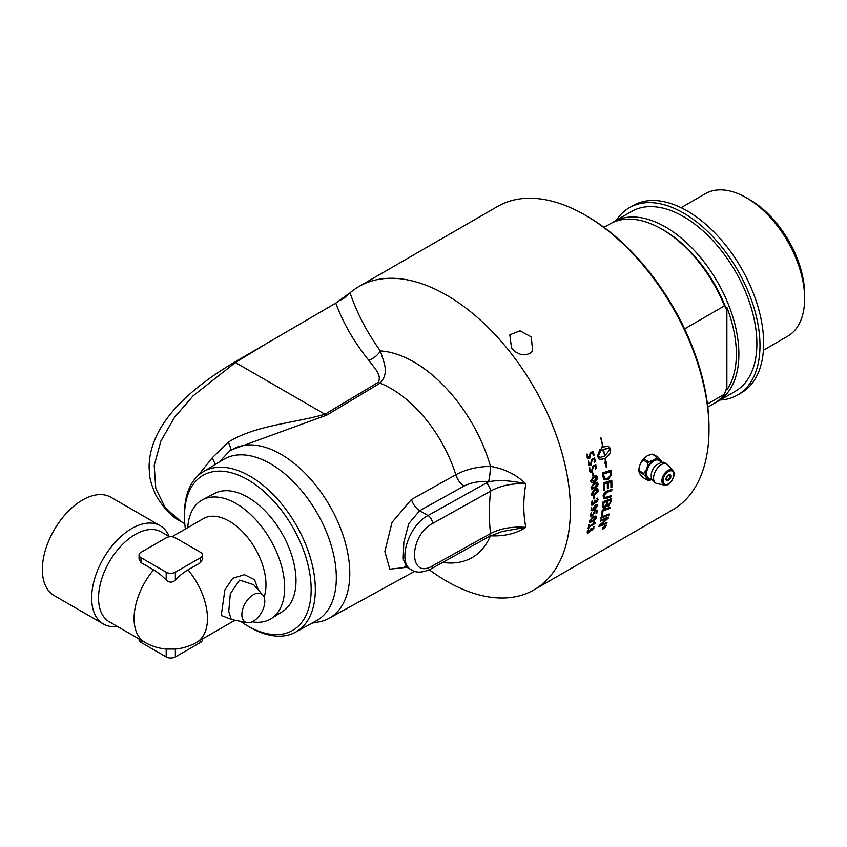 <?xml version="1.0" encoding="UTF-8"?>
<svg xmlns="http://www.w3.org/2000/svg" width="847" height="847" viewBox="0 0 847 847"><rect width="100%" height="100%" fill="white"/><g stroke="black" fill="none" stroke-linecap="round" stroke-linejoin="round"><path stroke-width="1.27" d="M610.931 486.231A175.128 101.111 -120 0 0 610.878 481.869A4136.197 1768.292 -172.2 0 1 608.241 482.726A175.128 101.111 60 0 1 608.315 487.745A175.128 101.111 60 0 1 608.315 488.401L607.363 488.719A175.128 101.111 -120 0 0 607.363 488.296A175.128 101.111 -120 0 0 607.288 483.044A4210.141 1789.775 -172.5 0 1 604.345 484.018A175.128 101.111 60 0 1 604.451 489.968A175.128 101.111 60 0 1 604.451 490.191L603.498 490.519A175.128 101.111 -120 0 0 603.339 483.012A4190.564 1765.264 7.2 0 0 611.788 480.238A175.128 101.111 60 0 1 611.883 485.68A175.128 101.111 60 0 1 611.873 487.311L610.92 487.628A175.128 101.111 -120 0 0 610.931 486.231M429.313 569.787A175.128 101.111 -120 0 0 534.118 589.808A175.128 101.111 -120 0 0 570.391 509.64A175.128 101.111 -120 0 0 493.949 333.39A175.128 101.111 -120 0 0 358.99 286.477A175.128 101.111 -120 0 0 350.033 292.84L335.783 303.12L234.672 362.145C199.246 383.088 149.644 419.424 149.083 466.888L149.485 473.822C149.718 479.137 151.92 486.4 156.081 495.611C164.276 508.983 172.566 517.602 180.94 521.477L165.25 507.766L155.784 488.475L154.218 465.427L160.888 441.012L174.514 417.412L193.042 395.888L235.381 362.527L266.561 343.522M358.99 286.477L497.602 206.446A175.128 101.111 60 0 1 585.171 215.127A175.128 101.111 60 0 1 709.003 429.609A175.128 101.111 60 0 1 672.73 509.788L534.118 589.808M594.287 495.844L594.372 495.961A175.128 101.111 60 0 1 594.35 498.438L593.641 498.841A175.128 101.111 -120 0 0 593.662 496.363L594.308 495.929A175.054 101.068 60 0 1 594.287 498.407L593.588 498.809M604.938 525.309L606.261 525.976L603.773 528.782L602.482 528.147L604.938 525.309M602.429 528.094L603.72 528.729L606.166 525.076L606.261 525.976M602.524 529.004L602.482 528.147M600.894 518.205A175.128 101.111 -120 0 0 601.116 517.072A4190.564 2303.671 19.9 0 0 609.141 514.002A175.128 101.111 60 0 1 608.908 515.124A4190.564 2320.166 -159.6 0 1 600.894 518.205M602.715 506.188A175.128 101.111 -120 0 0 603.106 501.646A4190.564 2069.549 13.6 0 0 611.343 498.735A175.128 101.111 60 0 1 611.058 501.646L608.697 505.903L606.886 505.405L604.991 507.851L603.202 507.999L602.715 506.188M607.278 506.083L606.833 505.373L604.938 507.808L603.18 507.978M588.771 528.221L588.051 528.634A175.128 101.111 -120 0 0 588.813 525.129L589.523 524.717A175.128 101.111 60 0 1 589.237 526.125L594.329 523.181A237.16 34.515 -136.3 0 0 593.832 522.324L594.52 521.784A246.721 28.925 42.9 0 1 595.176 522.768L594.922 523.615L589.046 527.014A175.128 101.111 60 0 1 588.771 528.221L587.998 528.581M589.205 524.738L589.47 524.674A175.054 101.068 60 0 1 589.184 526.082L589.237 526.125M594.16 521.847L594.467 521.731A246.668 28.872 42.9 0 1 595.123 522.715L594.869 523.573L588.983 526.972A175.054 101.068 60 0 1 588.707 528.168M596.309 517.39L592.466 521.688L589.66 522.451L589.438 521.233L593.239 516.903L595.653 516.024L596.246 517.348C596.764 517.983 595.483 519.412 592.402 521.646L589.639 522.43M597.199 498.195L598.088 499.719L596.341 502.779L594.774 502.313L593.091 504.981L591.661 505.14L591.195 503.499L592.191 500.884L591.926 503.107L593.059 504.018L594.382 501.35A175.128 101.111 -120 0 0 594.414 500.609L595.113 500.185A175.128 101.111 60 0 1 595.092 500.842L596.277 501.773L597.357 499.942L596.849 498.565L597.601 498.11M592.191 500.884L591.873 503.076L592.995 503.986L591.926 503.107M592.18 504.081L593.059 504.018M594.774 500.154L595.049 500.154A175.054 101.068 60 0 1 595.028 500.81L596.224 501.731M595.388 501.858L596.277 501.773M595.123 502.949L594.71 502.282L593.038 504.95L591.672 505.14M597.728 505.839L594.34 510.042L592.625 510.794L590.952 510.085L591.619 507.194L591.725 509.534L592.911 509.82L593.811 509.428L593.535 507.978L595.674 504.643L597.294 504.389L597.728 505.839L594.276 510L591.333 510.677M591.619 507.194L591.937 509.778M594.435 513.081L591.27 516.914L590.295 515.188L591.301 512.88L591.037 514.732L592.254 515.601L594.202 511.546L597.22 510.116A175.128 101.111 60 0 1 596.839 513.282L596.055 513.737A175.128 101.111 -120 0 0 596.373 511.186L594.499 512.276L592.148 516.511L590.634 516.765M591.301 512.88L590.984 514.69L592.254 515.601M596.923 509.968L597.167 510.074A175.054 101.068 60 0 1 596.775 513.24L596.002 513.695M593.546 526.707L594.043 527.935L591.894 530.688L590.603 530.423L588.58 532.848L587.289 533.102L587.193 531.747L588.58 529.417L587.913 531.355L588.739 532.032L590.433 529.64A175.128 101.111 -120 0 0 590.603 529.004L591.301 528.581A175.128 101.111 60 0 1 591.164 529.153L592.042 529.841L593.938 526.612M588.58 529.417L587.86 531.302L588.739 532.032M591.015 528.581L591.248 528.539A175.054 101.068 60 0 1 591.111 529.1L592.042 529.841M590.73 530.91L590.539 530.381L588.527 532.795L587.225 533.049M607.288 490.911A4219.182 1940.445 10.3 0 0 611.841 489.354A175.128 101.111 60 0 1 611.809 490.635A4206.149 1953.394 -169.2 0 1 606.696 492.382L604.186 495.77L604.853 497.337L607.034 497.009A4179.034 2017.194 12.5 0 0 611.587 495.421A175.128 101.111 60 0 1 611.502 496.67A4180.961 2037.596 -167 0 1 606.664 498.375L604.049 498.534L603.255 496.374C602.757 495.527 603.604 493.907 605.774 491.514L607.288 490.911M601.359 515.791A175.128 101.111 -120 0 0 602.249 510.116A4190.564 2200.262 16.9 0 0 610.359 507.12A175.128 101.111 60 0 1 610.189 508.295A4186.679 2217.33 -162.5 0 1 603 510.953A175.128 101.111 60 0 1 602.27 515.442L601.359 515.791M600.237 521.254A175.128 101.111 -120 0 0 600.481 520.174A4190.564 2348.456 21.3 0 0 608.464 517.072A175.128 101.111 60 0 1 608.178 518.237A1083.758 948.651 165.2 0 1 604.694 521.403L600.343 525.129L602.429 524.24A4231.189 2455.284 24.1 0 0 607.066 522.377A175.128 101.111 60 0 1 606.759 523.414A4249.833 2477.263 -155.6 0 1 598.871 526.601A175.128 101.111 -120 0 0 599.168 525.521A1170.194 1022.35 -12.8 0 0 604.525 520.757L607.161 518.48L605.097 519.359A4242.623 2392.246 -158.4 0 1 600.237 521.254M531.27 336.894L532.647 350.849L529.756 353.485L525.362 354.819L520.376 354.258L515.537 351.95L511.546 348.276L509.83 334.809L519.963 330.806L531.27 336.894M185.377 529.015A89.57 51.72 60 0 1 184.498 517.612A89.57 51.72 60 0 1 184.487 516.31A89.57 51.72 60 0 1 248.203 479.963A89.57 51.72 60 0 1 311.156 590.306A89.57 51.72 60 0 1 246.699 625.351A89.57 51.72 60 0 1 240.559 621.338M271.199 618.628L282.633 611.428A68.131 39.333 -120 0 0 281.892 533.208A68.131 39.333 -120 0 0 214.524 493.452L202.571 499.762A68.649 39.629 60 0 1 255.201 519.095A68.649 39.629 60 0 1 284.666 587.659A68.649 39.629 60 0 1 271.199 618.628A68.649 39.629 60 0 1 252.184 621.793M605.234 526.188L604.62 526.538A175.128 101.111 60 0 1 604.504 526.908L605.129 526.527A175.128 101.111 -120 0 0 605.234 526.188L604.62 526.538M604.567 526.485A175.054 101.068 60 0 1 604.451 526.855L604.663 527.183M605.52 525.775A175.054 101.068 60 0 1 605.34 526.315L603.053 528.464A175.128 101.111 -120 0 0 603.18 528.105L604.282 526.876A175.128 101.111 -120 0 0 604.345 526.696L603.509 527.099M603.975 527.448L603.106 528.316M604.345 526.696L603.477 527.194A175.128 101.111 -120 0 0 603.583 526.898L605.616 525.722A175.128 101.111 60 0 1 605.393 526.368L604.027 527.501M605.944 526.156L604.843 525.606L602.799 527.967L603.879 528.507L605.87 525.405M605.891 526.103L604.79 525.553L602.746 527.914L603.826 528.454L602.746 527.914M602.799 527.967L602.778 528.623M609.067 514.034A175.054 101.068 60 0 1 608.845 515.082A4192.343 2321.426 -159.6 0 1 600.915 518.131M610.295 500.291L610.242 500.249A4104.382 2046.574 -165.7 0 1 607.67 501.17L607.723 501.202A175.128 101.111 60 0 1 607.532 503.15C607.585 505.172 607.998 505.733 608.781 504.823L610.094 502.324A175.128 101.111 -120 0 0 610.295 500.291A4102.646 2045.441 -165.7 0 1 607.723 501.202M607.67 501.17A175.054 101.068 60 0 1 607.479 503.107L608.718 504.78M608.781 504.823L607.765 504.939M603.89 502.515A175.054 101.068 60 0 1 603.699 504.674L603.636 505.797L605.139 506.633L606.558 503.965A175.128 101.111 -120 0 0 606.791 501.54L606.727 501.498A4244.201 2113.085 -166.2 0 1 603.89 502.515L603.953 502.546A175.128 101.111 60 0 1 603.763 504.717L603.996 506.728M606.791 501.54A4242.401 2111.92 -166.1 0 1 603.953 502.546M603.636 505.797L603.975 506.707M611.28 498.756A175.054 101.068 60 0 1 611.005 501.604L608.644 505.86L606.833 505.373M607.288 483.044L607.225 483.023A4211.93 1790.802 -172.6 0 1 604.292 483.986A175.054 101.068 60 0 1 604.398 490.159L603.498 490.466M610.878 481.869L610.814 481.837A4137.944 1769.309 -172.2 0 1 608.188 482.705A175.054 101.068 60 0 1 608.262 488.37L607.363 488.666M611.735 480.26A175.054 101.068 60 0 1 611.82 487.279L610.92 487.576M610.327 471.832L610.274 471.8A4183.439 1612.063 -175.5 0 1 603.657 473.907L603.71 473.928A175.128 101.111 60 0 1 603.847 475.538L605.266 478.566L608.241 478.026L610.433 475.199L610.465 473.611A175.128 101.111 -120 0 0 610.327 471.832A4181.66 1611.121 -175.5 0 1 603.71 473.928M603.657 473.907A175.054 101.068 60 0 1 603.795 475.506L605.266 478.566M604.472 478.057L605.213 478.534M611.132 470.18A175.054 101.068 60 0 1 611.375 473.187L611.343 474.923L608.199 479.381L604.462 479.826M602.937 476.543A175.128 101.111 -120 0 0 602.609 472.88A4190.564 1591.619 4.1 0 0 611.185 470.17A175.128 101.111 60 0 1 611.428 473.219L611.407 474.955L607.235 479.9L603.816 479.338L602.937 476.543M595.526 517.718C596.362 516.797 595.547 516.818 593.101 517.782L590.105 520.82L590.285 521.53L590.158 520.863L592.582 520.789L595.462 517.104M595.579 517.761L593.154 517.824L590.105 520.82M596.034 516.141L596.246 517.348M597.146 498.163L598.024 499.677L596.288 502.737L594.774 502.313M592.445 472.817L592.826 472.838A175.054 101.068 60 0 1 593.144 475.485L592.434 475.898M593.196 475.516L592.498 475.919A175.128 101.111 -120 0 0 592.18 473.272L592.889 472.87A175.128 101.111 60 0 1 593.196 475.516L593.144 475.485M594.012 459.318L592.074 460.387L590.835 465.215L589.396 465.49L588.485 464.601L588.496 460.789L588.834 462.949L590.613 464.114L591.513 459.519L594.647 458.142A175.128 101.111 60 0 1 595.314 461.848L594.53 462.303A175.128 101.111 -120 0 0 594.012 459.318L592.127 460.397L590.888 465.236L589.427 465.501M594.192 457.931L594.594 458.121A175.054 101.068 60 0 1 595.25 461.827L594.478 462.293M588.443 460.768L588.781 462.938L590.56 464.092M589.597 464.272L590.613 464.114M608.612 448.349L603.54 449.397A175.128 101.111 60 0 1 604.769 456.035L610.062 449.334L607.924 448.222L603.54 449.397M603.488 449.386A175.054 101.068 60 0 1 604.716 456.014L604.769 456.035M602.101 446.538A175.054 101.068 60 0 1 602.312 447.534L602.365 447.544A15.172 10.789 -75.7 0 1 602.873 447.227A175.128 101.111 -120 0 0 600.661 437.74L600.883 437.751A175.128 101.111 60 0 1 603.064 447.11L608.114 446.062L609.988 448.063A175.054 101.068 60 0 1 610.412 450.329C610.528 453.198 608.749 455.845 605.086 458.269A175.054 101.068 60 0 1 605.669 462.144L606.568 462.155L606.304 467.48L604.673 462.176L605.52 462.166A175.128 101.111 -120 0 0 604.959 458.396L600.999 459.603L599.062 459.042L598.12 457.475A175.128 101.111 -120 0 0 597.696 455.21L599.888 449.683A175.128 101.111 60 0 1 600.354 451.97L598.12 456.226L600.227 457.327L604.589 456.141A175.128 101.111 -120 0 0 603.35 449.503A15.172 10.704 105.3 0 0 602.842 449.831A175.128 101.111 60 0 1 603.053 450.9L602.831 450.837M603.35 449.503L603.297 449.492A15.182 10.704 105.3 0 0 602.778 449.81A175.054 101.068 60 0 1 603 450.89L600.438 450.424M599.845 449.736A175.054 101.068 60 0 1 600.301 451.949L598.067 456.205L599.422 457.168M604.959 458.396L599.782 459.413M606.516 462.134L606.251 467.459M600.83 437.74A175.054 101.068 60 0 1 603.011 447.1L603.064 447.11M603.053 450.9L600.491 450.435L602.132 446.464A175.128 101.111 60 0 1 602.365 447.544M605.086 458.269L605.139 458.291A175.128 101.111 60 0 1 605.721 462.166M608.114 446.062L610.052 448.084A175.128 101.111 60 0 1 610.475 450.35C610.581 453.219 608.802 455.866 605.139 458.291M592.667 452.542L590.73 453.621L589.618 458.492L588.22 458.767L587.204 457.846L587.098 454.003L587.511 456.184L589.353 457.359L590.137 452.732L593.281 451.356A175.128 101.111 60 0 1 594.065 455.104L593.292 455.559A175.128 101.111 -120 0 0 592.667 452.542L590.783 453.632L589.671 458.502L588.242 458.778M592.805 451.144L593.228 451.345A175.054 101.068 60 0 1 594.012 455.093L593.239 455.548M587.045 453.981L587.447 456.173L589.3 457.348M588.421 457.56L589.353 457.359M595.123 466.019L593.186 467.089L591.831 471.874L590.359 472.139L589.544 471.281L589.671 467.502L589.936 469.651L591.651 470.784L592.678 466.231L595.79 464.844A175.128 101.111 60 0 1 596.33 468.518L595.547 468.973A175.128 101.111 -120 0 0 595.123 466.019L593.249 467.099L591.884 471.895L590.38 472.15M595.346 464.632L595.737 464.834A175.054 101.068 60 0 1 596.267 468.497L595.494 468.952M589.607 467.48L589.872 469.63L591.587 470.763M590.603 470.943L591.651 470.784M596.648 477.634C597.336 476.628 596.394 476.565 593.811 477.454L591.217 480.736L591.735 481.625L591.27 480.757L594.086 480.937L596.701 477.666L596.161 476.766M596.701 477.666L593.863 477.486L591.217 480.736M597.379 477.274C598.183 478.079 597.114 479.646 594.181 481.975L591.344 482.695L590.528 481.117L593.694 476.406L595.113 475.749L596.563 475.696L597.442 477.306L594.234 481.996L591.365 482.705M596.563 475.696L597.442 477.306M597.124 484.082C597.844 483.076 596.913 483.034 594.35 483.923L591.693 487.173L592.148 488.041L591.757 487.205L594.509 487.353L597.177 484.113L596.733 483.256M597.177 484.113L594.403 483.955L591.693 487.173M597.124 482.176L597.855 483.722C598.617 484.505 597.516 486.051 594.562 488.37L591.714 489.09L591.015 487.565L594.276 482.896L595.685 482.239L597.4 482.356L597.918 483.743L594.615 488.391L591.746 489.1M597.368 490.413C598.109 489.418 597.209 489.375 594.658 490.286L591.947 493.505L592.318 494.33M591.947 493.505L594.7 493.653L597.431 490.434L594.721 490.318L592 493.536L592.286 494.309M597.04 489.608L597.431 490.434M597.506 488.581L598.162 490.074L594.763 494.669L592.529 495.516L591.545 495.061L591.27 493.896L594.626 489.28L597.146 488.465L598.109 490.042C598.818 490.805 597.686 492.34 594.71 494.637L591.862 495.368M596.966 506.125L595.621 505.564L594.171 507.702L594.467 508.962L597.019 506.157L596.786 505.415M597.019 506.157L595.685 505.606L594.223 507.734L594.52 509.005M597.273 504.378L597.664 505.807M596.373 511.186L594.435 512.234L594.382 513.038M593.493 526.654L593.98 527.882L591.841 530.635L590.592 530.434M611.523 495.442A175.054 101.068 60 0 1 611.439 496.628A4182.74 2038.729 -167 0 1 606.6 498.332L604.017 498.512M611.778 489.375A175.054 101.068 60 0 1 611.746 490.604A4207.938 1954.495 -169.2 0 1 606.632 492.351L604.133 495.739L604.705 497.253M610.295 507.141A175.054 101.068 60 0 1 610.126 508.253A4188.457 2218.537 -162.5 0 1 602.948 510.91A175.054 101.068 60 0 1 602.217 515.4L601.37 515.717M607.161 518.48L605.044 519.306A4244.433 2393.537 -158.4 0 1 600.258 521.18M606.992 522.408A175.054 101.068 60 0 1 606.706 523.361A4251.633 2478.597 -155.6 0 1 598.893 526.516M608.39 517.104A175.054 101.068 60 0 1 608.125 518.195A1084.096 948.905 165.2 0 1 604.642 521.35L600.343 525.129M709.003 429.609L709.003 427.491A172.534 99.618 -120 0 0 587.003 216.186L585.171 215.127M405.575 566.272L404.665 566.421L406.528 567.024L403.193 558.84L403.828 542.26L408.752 523.626L419.678 510.688L428.021 515.505A6.49 3.674 60.9 0 1 432.521 523.499L490.529 491.154A6.49 3.674 -119.1 0 0 486.03 483.161L428.021 515.505C408.127 525.638 396.872 562.916 411.578 569.946L411.663 569.989M411.451 499.465A12.97 7.348 -119.1 0 0 419.678 510.688L464.029 486.051C471.048 482.43 479.211 481.011 488.518 481.816A12.97 1.652 95.2 0 0 490.487 466.401C477.433 466.591 465.871 469.376 455.792 474.765L411.451 499.465L392.023 522.377L384.856 551.588L389.789 569.152L407.005 567.299M231.951 449.693L326.751 415.115L380.038 383.183C389.948 372.341 383.426 362.018 380.398 350.944A16.22 11.742 -41.3 0 1 368.678 360.176C373.411 367.016 382.336 374.776 378.249 382.315L324.962 414.247C294.597 423.14 255.466 425.067 228.245 442.198C230.257 446.115 230.913 448.878 230.215 450.488L231.21 450.159A97.299 56.177 -120 0 1 231.75 449.821L232.374 449.439M311.95 623.17L318.758 621.931A97.299 56.177 -120 0 0 329.028 618.331A97.299 56.177 -120 0 0 329.642 505.648A97.299 56.177 -120 0 0 231.75 449.821M219.024 462.187L228.881 451.779A124.88 69.105 143.8 0 1 230.215 450.488L231.21 450.159M490.508 535.78L490.572 535.791C504.24 536.469 516.003 533.663 525.849 527.374C523.118 513.854 523.118 499.317 525.849 483.764C516.003 474.447 504.24 468.666 490.572 466.411L490.487 466.401A116.208 67.093 -120 0 0 380.398 350.944C367.132 332.617 357.011 313.252 350.033 292.84M347.281 295.127A16.22 12.8 -22 0 1 340.568 300.092M228.245 442.198L212.269 457.772L215.265 464.474M212.269 457.772L197.87 475.813M246.699 625.351L248.722 626.568A92.545 53.435 -120 0 0 295.582 632.158L316.482 620.682A93.054 53.721 -120 0 0 317.053 512.911A93.054 53.721 -120 0 0 223.428 459.519L203.047 471.874A92.545 53.435 -120 0 0 184.455 513.907A92.545 53.435 -120 0 0 184.466 515.251L184.498 517.612M295.582 632.158A92.545 53.435 -120 0 0 315.328 589.47A92.545 53.435 -120 0 0 274.555 495.94A92.545 53.435 -120 0 0 203.047 471.874M488.518 481.816L488.592 481.827A12.97 1.652 95.2 0 0 490.572 466.411M486.03 483.161A49.422 28.533 0 0 1 488.592 481.827C497.803 479.741 510.222 480.397 525.849 483.764C512.329 483.129 500.556 485.585 490.529 491.154C488.984 506.135 488.984 520.259 490.529 533.525L432.521 565.86C408.55 580.259 408.55 535.844 432.521 523.499M525.849 527.374L502.282 531.461L489.185 536.49A6.49 3.674 -119.1 0 0 490.529 533.525C500.556 528.39 512.329 526.336 525.849 527.374M175.361 580.1L175.361 572.212A6.49 3.748 180 0 1 166.181 572.212L166.181 580.1A45.833 26.469 -120 0 0 153.572 569.872L140.962 562.588L139.056 559.158L139.056 554.997A6.49 3.748 180 0 1 140.962 552.35L166.181 537.781A6.49 3.748 180 0 1 175.361 537.781L200.58 552.35A6.49 3.748 180 0 1 202.486 554.997A6.49 3.748 180 0 1 200.58 557.644L200.58 562.588L187.97 569.872A45.833 26.469 120 0 0 175.361 580.1C172.301 582.768 169.241 582.768 166.181 580.1M140.962 562.588L140.962 557.644L166.181 572.212M175.361 572.212L200.58 557.644M140.962 557.644A6.49 3.748 180 0 1 139.056 554.997M202.486 554.997L202.486 559.158L200.58 562.588M200.58 640.067L200.58 642.375A6.49 3.748 0 0 0 202.486 639.729L202.486 638.977M200.58 642.375L175.361 656.944L175.361 649.056L166.213 649.056A51.889 51.889 0 0 1 144.826 642.301A51.889 29.963 -60 0 1 153.572 569.872M166.181 649.056L166.181 656.944A6.49 3.748 0 0 0 175.361 656.944M166.181 656.944L140.962 642.375L140.962 640.067M139.056 638.977L139.056 639.729A6.49 3.748 0 0 0 140.962 642.375M187.97 569.872A51.889 29.963 60 0 1 196.716 642.301A51.889 51.889 0 0 1 175.329 649.056L175.361 649.056M231.252 619.443L228.743 611.502L230.32 593.747L239.606 580.089L253.666 584.705L262.824 595.049A16.22 9.359 120 0 0 249.971 597.241A16.22 9.359 120 0 0 241.861 614.573A16.22 9.359 120 0 0 246.9 622.63A16.22 9.359 120 0 0 258.706 616.542A16.22 9.359 120 0 0 264.793 601.338A16.22 9.359 120 0 0 262.824 595.049M258.219 589.851L254.534 579.676L244.497 574.721L232.756 578.247L224.9 589.83L221.236 615.494L231.877 619.57M171.973 536.754L203.344 518.639A51.889 29.963 60 0 1 243.333 532.541A51.889 29.963 60 0 1 265.979 584.758A51.889 29.963 60 0 1 264.073 597.135M196.716 642.301L234.99 620.205M187.716 527.66A68.649 39.629 60 0 1 202.571 499.762M117.341 626.431A56.76 32.768 -60 0 1 103.408 624.006A56.76 32.768 -60 0 1 91.656 598.024A56.76 32.768 -60 0 1 116.431 540.905A56.76 32.768 -60 0 1 160.168 525.701A56.76 32.768 -60 0 1 169.231 536.553M144.826 642.301L109.284 621.783A51.889 29.963 -60 0 1 98.538 598.024A51.889 29.963 -60 0 1 121.185 545.807A51.889 29.963 -60 0 1 161.174 531.905L169.569 536.754M103.408 624.006L54.102 595.536A56.76 32.768 -60 0 1 42.35 569.565A56.76 32.768 -60 0 1 67.125 512.446A56.76 32.768 -60 0 1 110.862 497.242L160.168 525.701M640.512 474.775A11.562 6.681 -60 0 1 640.417 474.68L639.654 473.589A11.562 6.681 -60 0 1 639.549 473.367M638.945 470.953A11.562 6.681 -60 0 1 638.903 470.085A11.562 6.681 -60 0 1 639.654 465.712L640.417 463.743A11.562 6.681 -60 0 1 646.314 456.406L643.942 458.915A12.906 10.185 -35.1 0 0 643.085 459.985L647.934 462.79A12.906 10.185 -35.1 0 0 648.802 461.721L643.942 458.915M667.277 479.677A3.25 1.874 -60 0 1 666.462 479.974A3.25 1.874 -60 0 1 666.271 479.995M669.342 474.669A3.25 1.874 -60 0 1 669.426 474.839C670.083 477.507 669.098 479.222 666.462 479.974M648.802 461.721L653.566 460.101A11.519 6.649 120 0 0 647.023 468.232L647.934 462.79M643.085 459.985L640.417 463.743M639.654 465.712L638.956 470.614A12.906 7.454 -120 0 0 638.945 471.186A12.906 7.454 -120 0 0 638.956 471.768L643.815 474.574A12.906 7.454 -120 0 0 643.815 473.42L638.956 470.614M643.815 473.42L646.684 469.111A11.519 6.649 120 0 0 646.684 477.824L643.815 474.574M647.023 468.232L646.684 469.111M651.999 479.593L648.802 480.514A12.906 2.732 -158.8 0 1 647.934 480.44L643.085 477.634L640.417 474.68M647.934 480.44L647.023 478.311A11.519 6.649 120 0 0 651.989 479.55M661.825 462.515A11.519 6.649 120 0 0 661.126 460.768L662.036 462.896M657.907 457.031L653.058 454.225A12.906 2.732 21.2 0 0 652.201 454.151L657.05 456.946A12.906 2.732 21.2 0 0 657.907 457.031L660.787 460.281A11.519 6.649 120 0 0 654.244 459.699L657.05 456.946M652.201 454.151L647.849 455.517A11.562 6.681 -60 0 1 648.855 455.114M640.205 464.315A11.519 6.649 -60 0 1 646.759 456.152M638.956 471.768L639.654 473.589M638.945 471.197L638.945 470.074A11.519 6.649 -60 0 1 639.877 465.162M646.314 456.406L647.849 455.517M654.244 459.699L653.566 460.101M651.608 478.608A10.302 5.95 -60 0 1 646.621 473.505A10.302 5.95 -60 0 1 652.741 461.668A10.302 5.95 -60 0 1 660.819 462.663M651.195 475.368A9.349 5.4 -60 0 1 651.332 473.748A9.349 5.4 -60 0 1 651.481 472.986A9.349 5.4 -60 0 1 655.885 465.352A9.349 5.4 -60 0 1 656.467 464.844M720.162 400.017A108.162 62.445 -120 0 0 737.578 395.009A108.162 62.445 -120 0 0 756.646 317.763A108.162 62.445 -120 0 0 698.119 223.1A108.162 62.445 -120 0 0 629.416 207.674A108.162 62.445 -120 0 0 616.383 220.262M715.524 402.621A103.779 59.915 -120 0 0 717.388 401.616L735.387 391.219A103.779 59.915 -120 0 0 756.879 343.713A103.779 59.915 -120 0 0 711.586 239.267A103.779 59.915 -120 0 0 631.608 211.464L613.609 221.861A103.779 59.915 -120 0 0 611.809 222.973M737.578 395.009L741.252 392.892A108.162 62.445 -120 0 0 760.31 315.645A108.162 62.445 -120 0 0 701.792 220.982A108.162 62.445 -120 0 0 633.09 205.556L629.416 207.674M763.412 350.245L787.604 336.27A82.297 47.517 -120 0 0 804.65 298.599L804.65 294.502A77.278 44.616 -120 0 0 750.008 199.85L746.451 197.796A82.297 47.517 -120 0 0 705.307 193.719L681.104 207.695M726.874 389.906L726.874 307.355A102 58.888 60 0 1 736.361 354.11A102 58.888 60 0 1 726.874 389.906A184.381 106.457 -60 0 1 726.303 388.889L724.471 394.162L707.425 404.008M684.609 328.89L724.471 305.873L726.303 309.039A184.381 106.457 -60 0 1 726.874 307.355M707.806 407.142L713.714 403.733A103.779 59.915 -120 0 0 724.471 394.162M804.65 298.599A82.297 47.517 -120 0 0 746.451 197.796M717.388 401.616A103.779 59.915 -120 0 0 738.88 354.11A103.779 59.915 -120 0 0 693.577 249.664A103.779 59.915 -120 0 0 613.609 221.861M726.303 309.039A101.185 58.422 -120 0 0 663.667 230.183L661.825 229.124A103.779 59.915 -120 0 0 609.935 223.979L604.027 227.388M724.471 305.873A103.779 59.915 -120 0 0 661.825 229.124M464.029 486.051A12.97 7.348 60.9 0 1 455.792 474.765A100.01 57.744 60 0 0 380.038 383.183A16.22 9.211 59.1 0 1 378.249 382.315M326.751 415.115A16.22 9.211 -120.9 0 1 324.962 414.247L235.381 362.527A16.22 9.296 58.6 0 0 234.672 362.145M335.783 303.12C343.088 322.982 354.046 342.008 368.678 360.176M442.695 562.408A116.208 67.093 -120 0 0 490.477 535.802M431.165 568.845A6.49 3.674 -119.1 0 0 431.176 568.835L431.176 568.835A6.49 3.674 -119.1 0 0 432.521 565.86M668.431 480.471A3.409 1.969 120 0 0 670.845 476.289A3.409 1.969 120 0 0 668.431 474.892A3.409 1.969 120 0 0 666.017 479.074A3.409 1.969 120 0 0 668.431 480.471M668.368 474.934A3.25 1.874 -60 0 1 669.935 474.796A3.25 1.874 -60 0 1 670.432 477.412A3.25 1.874 -60 0 1 668.315 480.27A3.25 1.874 -60 0 1 666.684 480.44A3.25 1.874 -60 0 1 666.017 479.01M668.431 483.87A7.581 4.373 -60 0 1 663.063 480.778A7.581 4.373 -60 0 1 668.431 471.493A7.581 4.373 -60 0 1 673.788 474.585A7.581 4.373 -60 0 1 668.431 483.87M672.91 470.614A8.523 4.923 120 0 0 667.912 470.434A8.523 4.923 120 0 0 661.888 480.863A8.523 4.923 120 0 0 664.546 485.098L656.997 483.563A11 6.353 -60 0 1 656.976 483.563A11 6.353 -60 0 1 653.577 478.1A11 6.353 -60 0 1 661.359 464.622A11 6.353 -60 0 1 667.785 464.834A11 6.353 -60 0 1 667.807 464.844L672.91 470.614C677.018 474.479 669.945 486.729 664.546 485.098M329.028 618.331L414.67 571.302M184.794 523.711L180.94 521.477M489.185 536.49L431.176 568.835C422.886 572.773 416.353 573.144 411.578 569.946L406.528 567.024M230.935 619.369L246.9 622.63M666.684 480.44L666.06 479.01C668.114 475.008 669.405 473.6 669.935 474.796M651.481 472.986L651.163 475.675C651.248 479.773 653.185 482.398 656.976 483.563M655.885 465.352C665.594 459.402 664.26 463.584 667.785 464.834"/></g></svg>

